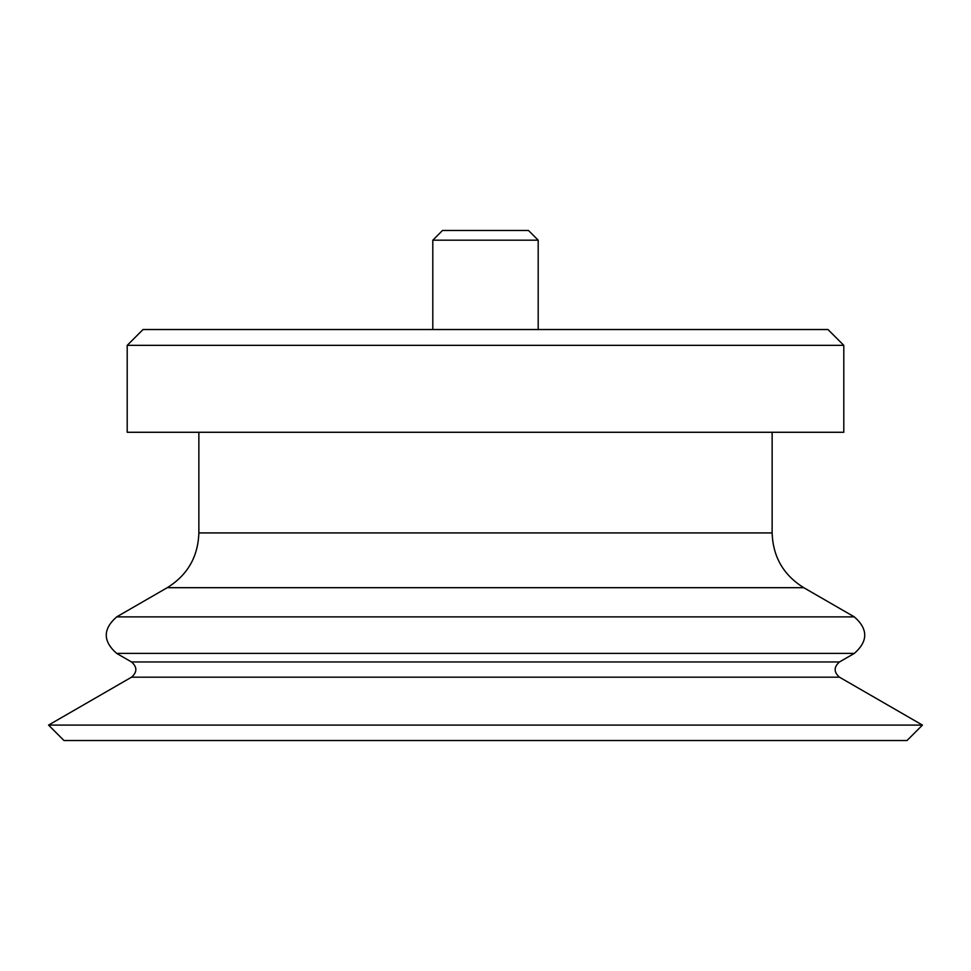 <?xml version="1.0" encoding="UTF-8"?>
<svg xmlns="http://www.w3.org/2000/svg" width="971" height="971" viewBox="0 0 971 971"><rect width="100%" height="100%" fill="white"/><g stroke="black" fill="none" stroke-linecap="round" stroke-linejoin="round"><path stroke-width="1.46" d="M432.811 240.177L538.189 240.177L528.491 230.479L442.509 230.479L432.811 240.177L432.811 329.533M538.189 240.177L538.189 329.533M843.799 345.348L827.984 329.533L143.016 329.533L127.201 345.348L127.201 432.277L843.799 432.277L843.799 345.348L127.201 345.348M772.139 432.277L772.139 532.921L198.861 532.921L198.861 432.277M922.45 725.094L48.55 725.094L63.977 740.521L907.023 740.521L922.45 725.094L839.466 677.188C833.701 672.114 833.701 667.041 839.466 661.967L854.334 653.398C868.195 641.224 868.195 629.05 854.334 616.888L803.745 587.686C783.463 575.063 772.928 556.808 772.139 532.921M803.745 587.686L167.255 587.686C187.537 575.063 198.072 556.808 198.861 532.921M854.334 616.888L116.666 616.888C102.805 629.05 102.805 641.224 116.666 653.398L854.334 653.398M839.466 661.967L131.534 661.967L116.666 653.398M839.466 677.188L131.534 677.188C137.299 672.114 137.299 667.041 131.534 661.967M167.255 587.686L116.666 616.888M131.534 677.188L48.55 725.094"/></g></svg>
